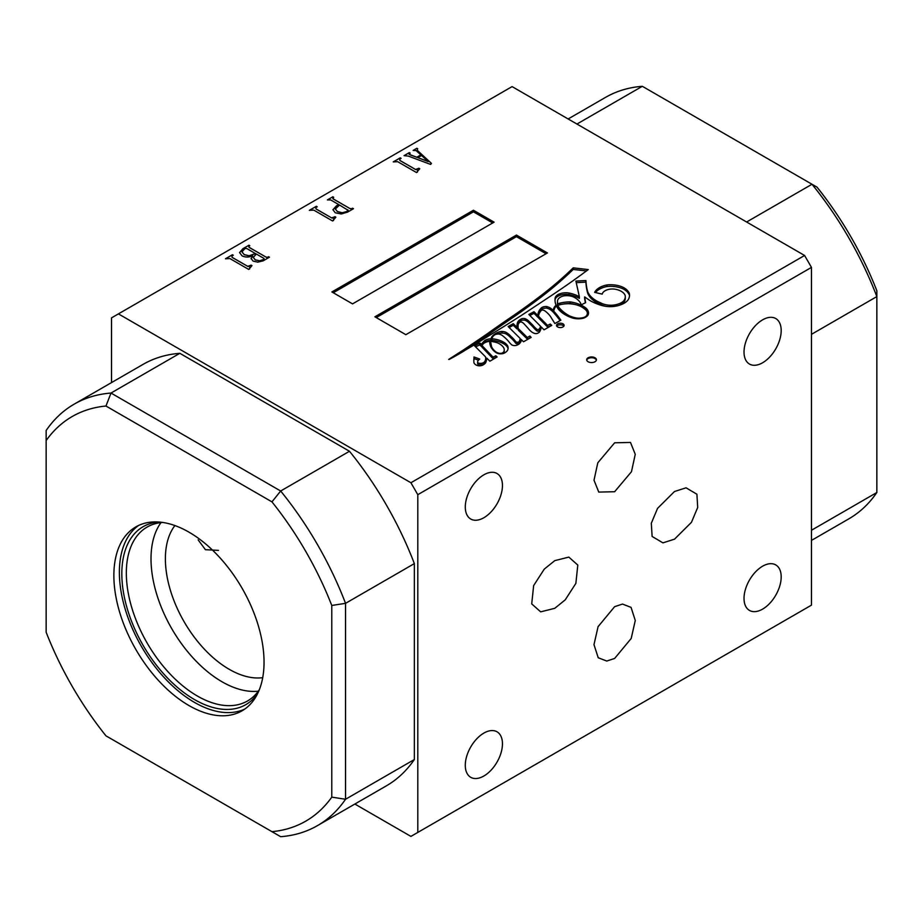 <?xml version="1.0" encoding="UTF-8"?>
<svg xmlns="http://www.w3.org/2000/svg" width="923" height="923" viewBox="0 0 923 923"><rect width="100%" height="100%" fill="white"/><g stroke="black" fill="none" stroke-linecap="round" stroke-linejoin="round"><path stroke-width="1.38" d="M557.642 326.938A3.784 2.181 -0 0 0 561.772 327.411A3.784 2.181 -0 0 0 564.115 325.392A3.784 2.181 -0 0 0 563.007 323.846A3.784 2.181 -0 0 0 558.876 323.373A3.784 2.181 -0 0 0 556.534 325.392A3.784 2.181 -0 0 0 557.642 326.938M563.849 326.188A3.784 2.181 -0 0 0 563.007 325.438A3.784 2.181 -0 0 0 556.8 326.188M584.674 309.055A20.225 11.676 -0 0 0 581.998 307.14A20.225 11.676 -0 0 0 568.66 303.736A21.079 12.172 -0 0 0 557.896 305.317A22.198 12.818 -0 0 0 559.026 307.509A48.988 28.278 -0 0 0 569.214 315.758A24.817 14.33 -0 0 0 576.667 318.089A11.918 6.876 -0 0 0 583.151 317.639A6.773 3.911 -0 0 0 586.474 315.77A11.261 6.496 -0 0 0 587.351 313.266A11.261 6.496 -0 0 0 584.674 309.055M503.554 347.521A18.368 10.603 -0 0 0 499.355 343.771A18.368 10.603 -0 0 0 497.762 342.952A18.045 10.418 -0 0 0 490.932 341.464A8.953 5.169 -0 0 0 490.771 342.445A8.953 5.169 -0 0 0 490.771 342.652A226.204 130.593 180 0 1 491.44 346.125A19.083 11.018 -0 0 0 492.444 348.283A27.286 15.76 -0 0 0 495.501 351.605A7.88 4.546 -0 0 0 499.297 353.29A3.68 2.123 -0 0 0 502.181 353.071A6.011 3.473 -0 0 0 504.154 350.59A11.63 6.715 -0 0 0 504.235 349.794A11.63 6.715 -0 0 0 503.554 347.521M575.814 304.705A27.84 16.072 -0 0 0 570.114 303.482L570.114 301.89A25.89 14.953 -0 0 0 560.111 303.09A6.923 3.992 -0 0 0 557.561 304.048A22.198 12.818 180 0 1 557.457 302.779A22.198 12.818 180 0 1 557.573 301.509A9.588 5.538 180 0 1 557.538 301.106A9.588 5.538 180 0 1 564.103 295.856A11.03 6.369 180 0 1 574.614 297.529A11.03 6.369 180 0 1 574.683 297.564A22.96 13.257 180 0 1 574.833 297.656A22.96 13.257 180 0 1 581.248 304.844L585.597 302.686A506.877 292.649 -0 0 0 584.628 296.918L589.509 300.252A43.058 24.863 -0 0 0 603.215 305.848A18.518 10.695 -0 0 0 620.694 304.786A18.61 10.741 -0 0 0 628.263 299.652A24.794 14.318 -0 0 0 629.521 295.152A24.794 14.318 -0 0 0 629.371 293.549A20.098 11.607 -0 0 0 623.913 287.745A20.098 11.607 -0 0 0 623.383 287.445A19.925 11.503 -0 0 0 606.953 284.93A19.268 11.122 -0 0 0 594.62 292.36L602.211 294.125A10.291 5.942 180 0 1 615.168 289.211A14.756 8.515 180 0 1 621.237 291.322A14.756 8.515 180 0 1 625.079 295.187A16.787 9.692 180 0 1 625.286 296.71A16.787 9.692 180 0 1 623.21 301.383A15.495 8.942 180 0 1 615.433 304.798A14.456 8.342 180 0 1 600.654 302.836A31.901 18.425 180 0 1 587.593 291.345A145.084 83.762 180 0 1 585.92 280.534L575.894 281.088L579.379 296.791A28.175 16.268 -0 0 0 569.076 293.018A11.388 6.576 -0 0 0 560.065 293.71A9.83 5.676 -0 0 0 555.104 298.302A40.208 23.213 -0 0 0 555.011 299.86A40.208 23.213 -0 0 0 556.073 305.155A15.783 9.115 -0 0 0 553.892 308.109A27.644 15.956 -0 0 0 553.004 310.405A143.03 82.574 -0 0 0 551.862 309.217A11.711 6.761 -0 0 0 550.12 307.924A11.711 6.761 -0 0 0 546.785 306.574A5.388 3.104 -0 0 0 541.143 308.109A24.725 14.272 -0 0 0 537.947 315.135A24.725 14.272 -0 0 0 537.971 315.724L533.99 311.709L528.821 314.455L540.44 326.142A10.384 6 180 0 1 540.44 326.165A10.384 6 180 0 1 539.194 329.003A1.35 0.773 180 0 1 536.828 329.257A39.481 22.787 180 0 1 533.286 325.692A172.889 99.822 -0 0 0 528.937 321.342A11.341 6.542 -0 0 0 526.652 319.45A11.341 6.542 -0 0 0 525.245 318.758A3.392 1.961 -0 0 0 521.114 319.023A11.641 6.715 -0 0 0 517.341 323.165A47.223 27.263 -0 0 0 516.949 326.65A47.223 27.263 -0 0 0 516.972 327.307L513.257 323.661L508.135 326.534L520.053 338.36A12.345 7.13 180 0 1 520.076 338.706A12.345 7.13 180 0 1 519.072 341.522A1.696 0.981 180 0 1 517.157 342.26A2.931 1.696 180 0 1 515.692 341.614A54.492 31.463 -0 0 0 510.788 336.226A25.163 14.526 -0 0 0 507.142 333.041A6.576 3.796 -0 0 0 506.462 332.58A6.576 3.796 -0 0 0 502.1 331.472A7.13 4.119 -0 0 0 497.382 332.615A19.118 11.041 -0 0 0 492.305 336.237A13.637 7.869 -0 0 0 491.036 338.776A9.184 5.296 -0 0 0 485.06 340.333A24.206 13.972 -0 0 0 481.356 344.879L480.502 343.275L479.487 343.229L474.526 345.79L485.498 356.82A17.076 9.865 180 0 1 485.683 358.286A17.076 9.865 180 0 1 484.61 361.735A4.984 2.884 180 0 1 481.818 363.281A10.361 5.976 180 0 1 480.168 363.408A3.161 1.823 180 0 1 478.183 362.935A2.804 1.627 180 0 1 477.595 361.943A2.804 1.627 180 0 1 477.664 361.574A10.465 6.046 180 0 1 479.729 359.059L473.984 356.993A18.852 10.891 180 0 1 474.007 357.501A18.852 10.891 180 0 1 473.868 358.851A116.333 67.16 -0 0 0 473.834 360.316A116.333 67.16 -0 0 0 473.903 362.554A7.592 4.384 -0 0 0 477.11 365.462A4.938 2.85 -0 0 0 483.514 364.643A8.065 4.661 -0 0 0 485.833 362.312A42.966 24.806 -0 0 0 486.802 358.136L489.871 361.205L497.128 356.959L495.893 355.816L493.044 357.109L482.106 345.664A9.265 5.353 180 0 1 489.64 341.325A43.404 25.059 -0 0 0 491.105 347.452A83.208 48.042 -0 0 0 492.409 349.229A19.429 11.214 -0 0 0 496.632 352.921A5.953 3.438 -0 0 0 503.335 353.497A11.295 6.519 -0 0 0 507.535 350.325A13.73 7.926 -0 0 0 508.135 347.994A13.73 7.926 -0 0 0 507.627 345.848A16.199 9.357 -0 0 0 503.716 342.202A16.199 9.357 -0 0 0 503.104 341.868A20.802 12.011 -0 0 0 491.924 338.764A13.13 7.58 180 0 1 493.84 335.534A5.238 3.023 180 0 1 498.928 334.034A8.907 5.146 180 0 1 501.731 335.13A8.907 5.146 180 0 1 502.943 336.007A59.845 34.555 180 0 1 508.885 341.764A34.901 20.144 -0 0 0 511.7 344.867A4.084 2.354 -0 0 0 516.545 345.294A8.642 4.984 -0 0 0 520.249 342.745A9.945 5.746 -0 0 0 521.172 340.31A9.945 5.746 -0 0 0 521.022 339.318L523.503 341.775L531.163 337.414L529.894 336.03L527.368 337.53L518.253 328.576A31.809 18.368 180 0 1 518.068 326.627A31.809 18.368 180 0 1 518.091 325.923A9.922 5.734 180 0 1 518.068 325.484A9.922 5.734 180 0 1 519.972 322.115A1.454 0.842 180 0 1 521.853 322.185A9.23 5.33 180 0 1 522.245 322.392A9.23 5.33 180 0 1 523.56 323.35A15.368 8.872 180 0 1 524.576 324.435A287.734 166.117 180 0 1 528.406 328.68A30.713 17.733 -0 0 0 531.66 331.888A8.918 5.146 -0 0 0 534.59 333.411A2.746 1.592 -0 0 0 536.69 333.549A5.676 3.277 -0 0 0 539.597 331.83A26.767 15.449 -0 0 0 541.19 326.904L544.062 329.823L551.769 325.381L550.246 324.042L547.604 325.45L538.501 316.266A39.078 22.567 180 0 1 538.905 314.316A24.575 14.191 180 0 1 541.328 310.428A1.281 0.738 180 0 1 542.782 310.047A4.742 2.734 180 0 1 544.582 310.693A4.742 2.734 180 0 1 545.02 310.993A39.308 22.694 180 0 1 551.412 318.02L554.873 323.535L560.849 320.189A143.03 82.574 -0 0 0 553.788 311.236A22.648 13.072 180 0 1 554.619 308.467A8.745 5.042 180 0 1 556.488 306.101A40.208 23.213 -0 0 0 558.865 309.77A35.247 20.352 -0 0 0 572.398 317.974A12.737 7.361 -0 0 0 583.348 318.204A10.511 6.069 -0 0 0 588.193 314.778A15.333 8.849 -0 0 0 588.505 313.012A15.333 8.849 -0 0 0 584.328 306.932A27.84 16.072 -0 0 0 582.99 306.113A27.84 16.072 -0 0 0 570.114 301.89M588.436 313.808A15.333 8.849 -0 0 0 584.328 308.524A27.84 16.072 -0 0 0 582.99 307.705A27.84 16.072 -0 0 0 582.159 307.244M629.486 295.948A24.794 14.318 -0 0 0 629.371 295.141A20.098 11.607 -0 0 0 623.913 289.337A20.098 11.607 -0 0 0 623.383 289.037L623.383 287.445M554.688 308.27A15.783 9.115 -0 0 0 553.892 309.701A27.644 15.956 -0 0 0 553.004 311.986A143.03 82.574 -0 0 0 551.862 310.797A11.711 6.761 -0 0 0 550.12 309.517A11.711 6.761 -0 0 0 546.785 308.167L546.785 306.574M540.44 327.746L540.44 327.734A10.384 6 180 0 1 540.44 327.746A10.384 6 180 0 1 539.194 330.596A1.35 0.773 180 0 1 536.828 330.849A39.481 22.787 180 0 1 533.286 327.273A172.889 99.822 -0 0 0 528.937 322.923A11.341 6.542 -0 0 0 526.652 321.042A11.341 6.542 -0 0 0 525.245 320.35L525.245 318.758M520.053 339.941A12.345 7.13 180 0 1 520.076 340.299A12.345 7.13 180 0 1 519.072 343.102A1.696 0.981 180 0 1 517.157 343.852A2.931 1.696 180 0 1 515.692 343.194A54.492 31.463 -0 0 0 510.788 337.818A25.163 14.526 -0 0 0 507.142 334.622A6.576 3.796 -0 0 0 506.462 334.172A6.576 3.796 -0 0 0 502.1 333.053L502.1 331.472M508.065 348.79A13.73 7.926 -0 0 0 507.627 347.44A16.199 9.357 -0 0 0 503.716 343.794A16.199 9.357 -0 0 0 503.104 343.46L503.104 341.868M554.758 608.326L565.257 599.823L575.871 583.371L577.798 565.061L568.833 557.111L554.758 560.642L544.247 569.145L533.644 585.597L531.717 603.896L540.67 611.845L554.758 608.326M674.505 539.182L691.454 522.337L697.707 507.454L696.9 494.22L686.077 487.817L674.505 491.498L657.568 508.342L651.315 523.226L652.123 536.459L662.933 542.862L674.505 539.182M614.637 606.665L622.517 604.069L631.055 607.38L635.278 620.464L631.205 638.451L614.637 658.457L606.746 661.053L598.219 657.741L593.985 644.658L598.069 626.671L614.637 606.665M614.637 491.728L631.47 471.711L635.255 454.289L630.49 442.44L614.637 442.798L597.792 462.815L594.008 480.225L598.773 492.086L614.637 491.728M188.961 705.553A106.191 61.31 -120 0 0 242.057 710.814A106.191 61.31 -120 0 0 258.325 625.725A106.191 61.31 -120 0 0 188.961 532.144A106.191 61.31 -120 0 0 135.866 526.883A106.191 61.31 -120 0 0 119.586 611.984A106.191 61.31 -120 0 0 188.961 705.553M138.692 525.418A106.191 61.31 -120 0 0 125.863 611.314A106.191 61.31 -120 0 0 194.465 702.38A106.191 61.31 -120 0 0 244.733 709.095M158.583 522.026A102.73 59.314 -120 0 0 124.236 596.558A102.73 59.314 -120 0 0 194.465 699.553A102.73 59.314 -120 0 0 257.621 693.577M162.725 522.464A100.399 57.964 -120 0 0 147.126 527.068A100.399 57.964 -120 0 0 131.735 607.519A100.399 57.964 -120 0 0 197.326 696A100.399 57.964 -120 0 0 247.526 700.961A100.399 57.964 -120 0 0 259.317 689.769M161.006 522.614A100.399 57.964 -120 0 0 160.279 604.646A100.399 57.964 -120 0 0 221.993 681.751A100.399 57.964 -120 0 0 258.325 691.177M174.909 525.568A90.223 52.092 -120 0 0 173.466 599.339A90.223 52.092 -120 0 0 229.181 669.29A90.223 52.092 -120 0 0 262.72 677.655M588.113 361.747A4.869 2.815 -0 0 0 593.408 362.358A4.869 2.815 -0 0 0 596.42 359.762A4.869 2.815 -0 0 0 594.989 357.778A4.869 2.815 -0 0 0 589.682 357.166A4.869 2.815 -0 0 0 586.682 359.762A4.869 2.815 -0 0 0 588.113 361.747M596.362 360.155A4.869 2.815 -0 0 0 594.989 358.562A4.869 2.815 -0 0 0 590.005 357.893A4.869 2.815 -0 0 0 586.728 360.155M483.871 517.722A26.282 15.172 120 0 0 501.039 494.566A26.282 15.172 120 0 0 497.012 473.511A26.282 15.172 120 0 0 483.871 474.814A26.282 15.172 120 0 0 466.703 497.97A26.282 15.172 120 0 0 470.73 519.026A26.282 15.172 120 0 0 483.871 517.722M483.871 776.001A26.282 15.172 120 0 0 501.039 752.845A26.282 15.172 120 0 0 497.012 731.789A26.282 15.172 120 0 0 483.871 733.093A26.282 15.172 120 0 0 466.703 756.249A26.282 15.172 120 0 0 470.73 777.304A26.282 15.172 120 0 0 483.871 776.001M762.606 362.762A26.282 15.172 120 0 0 779.773 339.595A26.282 15.172 120 0 0 775.747 318.539A26.282 15.172 120 0 0 762.606 319.843A26.282 15.172 120 0 0 745.438 342.998A26.282 15.172 120 0 0 749.464 364.054A26.282 15.172 120 0 0 762.606 362.762M762.606 609.122A26.282 15.172 120 0 0 779.773 585.955A26.282 15.172 120 0 0 775.747 564.899A26.282 15.172 120 0 0 762.606 566.203A26.282 15.172 120 0 0 745.438 589.359A26.282 15.172 120 0 0 749.464 610.415A26.282 15.172 120 0 0 762.606 609.122M335.868 217.193L332.615 220.989L313.832 210.144L309.355 210.329L316.347 206.291L317.212 206.798L315.793 207.617L316.012 208.886L331.634 217.897L335.026 216.697L335.868 217.193M333.607 218.97L333.491 220.482M315.793 207.617L316.012 208.956L331.634 217.897M352.609 208.183L353.486 208.69L347.59 212.094L341.245 213.986L335.245 212.786L332.915 209.683L338.626 204.525L330.734 199.968L327.377 199.922L332.834 196.772L333.711 197.28L332.915 198.71L350.094 208.633L353.417 208.736M332.949 197.718L332.915 198.791L350.094 208.633M804.591 255.475L811.467 267.393L417.796 494.682L410.92 482.752L804.591 255.475L512.08 86.6L111.533 317.858L111.533 382.584M410.92 482.752L118.409 313.878M552.531 294.795A942.51 544.155 -0 0 0 588.286 269.574L573.229 267.855A534.948 308.847 180 0 1 542.609 294.356A927.603 535.548 180 0 1 513.961 315.216A1667.699 962.839 -0 0 0 486.317 334.449A6059.207 3498.251 180 0 1 464.257 349.425A5151.955 2974.46 -0 0 0 448.705 359.405A1.419 0.819 180 0 1 449.086 359.485A272.227 157.164 -0 0 0 466 349.736A685.166 395.575 -0 0 0 488.094 336.26A2394.135 1382.239 -0 0 0 520.803 315.804A5642.714 3257.786 -0 0 0 552.531 294.795M547.431 252.948L516.453 235.065L374.9 316.797L405.866 334.68L547.431 252.948M494.082 222.155L473.441 210.236L331.888 291.956L352.528 303.886L494.082 222.155M417.15 150.207L431.456 163.394L430.614 164.421L408.324 156.091L404.066 155.652L409.304 152.618L410.181 153.126L409.201 154.326L416.758 157.245L420.888 154.856L416.077 150.599L413.135 150.414L416.85 148.268L417.715 148.776L417.15 150.207M409.062 154.118L410.297 154.833M419.769 168.747L416.515 172.555L397.732 161.71L393.256 161.894L400.236 157.856L401.113 158.364L399.694 159.183L399.913 160.44L415.535 169.463L418.927 168.263L419.769 168.747M417.508 170.536L417.392 172.047M399.694 159.183L399.913 160.521L415.535 169.463M251.125 258.798L252.625 255.786C249.002 257.402 245.483 257.425 242.057 255.867L239.576 252.579L242.934 248.679L248.945 245.206L249.81 245.714L248.829 246.279L249.025 247.272L266.205 257.194L269.481 257.194L263.136 260.851L257.759 262.155L253.064 261.094L251.079 258.417M248.829 246.279L249.025 247.352L266.205 257.194M251.967 265.628L248.725 269.435L229.931 258.578L225.454 258.775L232.446 254.736L233.323 255.244L231.892 256.063L232.111 257.321L247.733 266.343L251.125 265.143L251.967 265.628M249.706 267.416L249.591 268.928M231.892 256.063L232.111 257.402L247.733 266.343M811.467 267.393L811.467 605.142L417.796 832.431L417.796 494.682M218.497 550.385L205.437 549.693L198.145 539.886M746.615 222.005L811.998 184.254L817.04 187.161A233.6 134.862 60 0 1 876.85 290.757L876.85 296.583L811.467 334.334M271.962 831.669A233.6 134.862 -120 0 0 331.772 797.137L331.772 605.465A233.6 134.862 -120 0 0 271.962 501.87L105.96 406.028A233.6 134.862 -120 0 0 46.15 440.559L46.15 632.243A233.6 134.862 -120 0 0 105.96 735.839L280.673 836.7A243.326 140.481 60 0 0 317.5 825.6L386.333 785.865A243.326 140.481 -120 0 0 414.358 759.525L414.358 563.607A243.326 140.481 -120 0 0 349.494 451.266L179.835 353.313A243.326 140.481 -120 0 0 143.007 364.412L74.175 404.147A243.326 140.481 60 0 1 111.002 393.048L280.673 491.001L349.494 451.266M811.467 530.252L876.85 492.501L876.85 296.583A243.326 140.481 -120 0 0 811.998 184.254L642.327 86.3L576.944 124.04M417.796 832.431L410.92 836.4L354.859 804.037M414.358 563.607L345.537 603.342L345.537 799.26L414.358 759.525M179.835 353.313L111.002 393.048L105.96 406.028M46.15 440.559L46.15 430.499A243.326 140.481 60 0 1 74.175 404.147M331.772 797.137L345.537 799.26A243.326 140.481 60 0 1 317.5 825.6M271.962 501.87L280.673 491.001A243.326 140.481 60 0 1 345.537 603.342L331.772 605.465M811.467 540.417L848.825 518.853A243.326 140.481 -120 0 0 876.85 492.501M642.327 86.3A243.326 140.481 -120 0 0 605.5 97.4L568.141 118.963M560.065 320.627A143.03 82.574 -0 0 0 553.788 312.828L553.788 311.236M550.673 326.004L547.604 327.042L538.501 317.858L538.501 316.266M547.604 327.042L547.604 325.45M550.246 325.634L550.246 324.042M518.068 327.261A9.922 5.734 180 0 1 518.068 327.077L518.068 325.484M530.206 337.956L527.368 339.122L518.253 330.157A31.809 18.368 180 0 1 518.068 328.219L518.068 326.627M518.253 330.157L518.253 328.576M527.368 339.122L527.368 337.53M529.894 337.622L529.894 336.03M521.08 341.106A9.945 5.746 -0 0 0 521.022 340.899L521.022 339.318M503.104 343.46A20.802 12.011 -0 0 0 491.924 340.356L491.924 338.764M507.627 347.44L507.627 345.848M496.078 357.57L493.044 358.701L482.106 347.256L482.106 345.664M493.044 358.701L493.044 357.109M493.378 358.689L493.378 357.097M495.536 357.443L495.536 355.851M495.893 357.397L495.893 355.816M473.984 358.574A18.852 10.891 180 0 1 474.007 359.093A18.852 10.891 180 0 1 473.868 360.443L473.868 358.851M473.868 360.443A116.333 67.16 -0 0 0 473.845 361.112M478.483 360.201L474.007 358.586M485.683 358.286L485.683 359.866A17.076 9.865 180 0 1 484.61 363.316A4.984 2.884 180 0 1 481.818 364.873A10.361 5.976 180 0 1 480.168 364.989A3.161 1.823 180 0 1 478.183 364.527A2.804 1.627 180 0 1 477.595 363.535L477.595 361.943M478.183 364.527L478.183 362.935M480.168 364.989L480.168 363.408M481.818 364.873L481.818 363.281M484.61 363.316L484.61 361.735M480.272 344.717L475.564 346.84M479.487 344.81L479.487 343.229M492.097 338.095A13.637 7.869 -0 0 0 491.036 340.368A9.184 5.296 -0 0 0 485.06 341.925A24.206 13.972 -0 0 0 481.356 346.471L480.272 345.329L480.272 343.737M481.356 346.471L481.356 344.879M485.06 341.925L485.06 340.333M491.036 340.368L491.036 338.776M492.305 337.564L492.305 336.237M497.382 334.08L497.382 332.615M502.1 333.053A7.13 4.119 -0 0 0 497.67 334.045M507.142 334.622L507.142 333.041M510.788 337.818L510.788 336.226M515.692 343.194L515.692 341.614M517.157 343.852L517.157 342.26M519.072 343.102L519.072 341.522M516.972 327.307L516.972 328.9L513.257 325.254L509.15 327.55M513.257 325.254L513.257 323.661M525.245 320.35A3.392 1.961 -0 0 0 521.114 320.616A11.641 6.715 -0 0 0 517.341 324.758A47.223 27.263 -0 0 0 516.972 327.584M521.114 320.616L521.114 319.023M528.937 322.923L528.937 321.342M533.286 327.273L533.286 325.692M536.828 330.849L536.828 329.257M539.194 330.596L539.194 329.003M537.971 315.724L537.971 317.316L533.99 313.301L529.86 315.493M533.99 313.301L533.99 311.709M546.785 308.167A5.388 3.104 -0 0 0 541.143 309.701A24.725 14.272 -0 0 0 537.971 316.127M551.862 310.797L551.862 309.217M553.004 311.986L553.004 310.405M553.892 309.701L553.892 308.109M556.073 306.413L556.073 305.155M579.379 296.791L579.379 298.371A28.175 16.268 -0 0 0 569.076 294.61A11.388 6.576 -0 0 0 560.065 295.302A9.83 5.676 -0 0 0 555.104 299.883A40.208 23.213 -0 0 0 555.046 300.656M560.065 295.302L560.065 293.71M569.076 294.61L569.076 293.018M606.261 306.401A14.456 8.342 180 0 1 600.654 304.428A31.901 18.425 180 0 1 587.593 292.926A145.084 83.762 180 0 1 585.92 282.126L576.24 282.657M585.92 282.126L585.92 280.534M587.593 292.926L587.593 291.345M600.654 304.428L600.654 302.836M625.286 296.71L625.286 298.302A16.787 9.692 180 0 1 623.21 302.975A15.495 8.942 180 0 1 618.779 305.455M623.21 302.975L623.21 301.383M623.383 289.037A19.925 11.503 -0 0 0 606.953 286.522L606.953 284.93M606.953 286.522A19.268 11.122 -0 0 0 595.497 292.568M629.371 295.141L629.371 293.549M585.367 302.813A506.877 292.649 -0 0 0 584.628 298.51L584.628 296.918M557.896 305.444A6.923 3.992 -0 0 0 557.561 305.628A22.198 12.818 180 0 1 557.457 304.371L557.457 302.779M557.561 305.628L557.561 304.048M570.114 303.482A25.89 14.953 -0 0 0 560.111 304.682L560.111 303.09M560.111 304.682A6.923 3.992 -0 0 0 559.107 304.948M584.328 308.524L584.328 306.932M587.132 316.104A11.261 6.496 -0 0 0 587.351 314.847L587.351 313.266M557.896 305.317L557.896 306.898A22.198 12.818 -0 0 0 559.026 309.101A48.988 28.278 -0 0 0 564.991 314.651M503.773 353.313A6.011 3.473 -0 0 0 504.154 352.182A11.63 6.715 -0 0 0 504.235 351.386L504.235 349.794M490.771 343.829A8.953 5.169 -0 0 0 490.771 344.037A8.953 5.169 -0 0 0 490.771 344.244A226.204 130.593 180 0 1 491.44 347.717A19.083 11.018 -0 0 0 491.567 348.109M504.154 352.182L504.154 350.59M502.181 353.74L502.181 353.071M491.44 347.717L491.44 346.125M490.771 344.244L490.771 342.652M586.474 316.647L586.474 315.77M583.151 318.25L583.151 317.639M576.667 318.747L576.667 318.089M569.214 316.774L569.214 315.758M559.026 309.101L559.026 307.509M464.257 350.832L464.257 349.425M586.44 270.947L573.229 269.435A534.948 308.847 180 0 1 542.609 295.948A927.603 535.548 180 0 1 513.961 316.797A1667.699 962.839 -0 0 0 486.317 336.041A6059.207 3498.251 180 0 1 466.992 349.159M486.317 336.041L486.317 334.449M513.961 316.797L513.961 315.216M573.229 269.435L573.229 267.855M546.047 253.744L516.453 236.657L516.453 235.065M516.453 236.657L376.272 317.593M492.709 222.951L473.441 211.828L473.441 210.236M473.441 211.828L333.261 292.753M404.136 155.687L409.304 152.618M409.304 152.699L410.112 153.172M410.297 154.914L416.758 157.245M416.758 157.325L420.888 154.856M413.204 150.449L416.85 148.268M416.85 148.349L417.658 148.811M417.15 150.287L431.422 163.44M417.854 157.648L428.203 161.594L421.592 155.491L417.854 157.648L428.203 161.513M417.508 170.617L417.392 172.128L417.508 170.617M393.313 161.929L400.236 157.856M400.236 157.937L401.044 158.398M399.694 159.264L399.913 160.521L399.694 159.264M415.535 169.544L416.631 169.59M416.631 169.67L418.927 168.263M418.927 168.344L419.7 168.794M332.915 209.763L336.549 205.725M336.549 205.806L338.626 204.525M327.446 199.968L332.834 196.772M332.834 196.853L333.641 197.314M332.949 197.799L332.915 198.791L332.949 197.799M350.094 208.713L351.951 208.563M351.951 208.644L352.609 208.263M335.349 209.059L337.426 211.609L342.214 212.821L346.933 211.552L347.913 209.971M348.19 210.352L339.502 205.033L335.349 209.025L337.426 211.529L342.214 212.74L346.933 211.471L347.913 209.89M333.607 219.051L333.491 220.562L333.607 219.051M309.424 210.375L316.347 206.291M316.347 206.371L317.143 206.844M315.793 207.698L316.012 208.956L315.793 207.698M331.634 217.978L332.73 218.024M332.73 218.105L335.026 216.697M335.026 216.778L335.799 217.228M251.125 258.878L252.625 255.786M239.576 252.66L242.934 248.679M242.934 248.76L248.945 245.206M248.945 245.287L249.741 245.76M248.829 246.36L249.025 247.352L248.829 246.36M266.205 257.275L267.728 257.194M267.728 257.275L268.605 256.686M268.605 256.767L269.412 257.229M253.283 257.413L255.244 259.905L259.675 260.851L263.909 259.478L264.013 258.452L256.363 254.044L253.283 257.332L255.244 259.825L259.675 260.771L263.909 259.398L264.013 258.452M241.964 251.933L244.237 254.69L249.072 255.844L255.498 253.617L246.833 248.541L245.01 248.495L241.964 251.887L244.237 254.61L249.072 255.763L255.498 253.537M249.706 267.497L249.591 269.008L249.706 267.497M225.524 258.809L232.446 254.736M232.446 254.817L233.254 255.279M231.892 256.132L232.111 257.402L231.892 256.132M247.733 266.424L248.829 266.47M248.829 266.539L251.125 265.143M251.125 265.224L251.898 265.674M517.341 324.758L517.341 323.165M541.143 309.701L541.143 308.109M555.104 299.883L555.104 298.302M615.433 306.228L615.433 304.798M495.501 352.205L495.501 351.605M492.444 349.286L492.444 348.283M542.609 295.948L542.609 294.356M474.007 359.093L474.007 357.501M520.076 340.299L520.076 338.706M490.771 344.037L490.771 342.445"/></g></svg>
